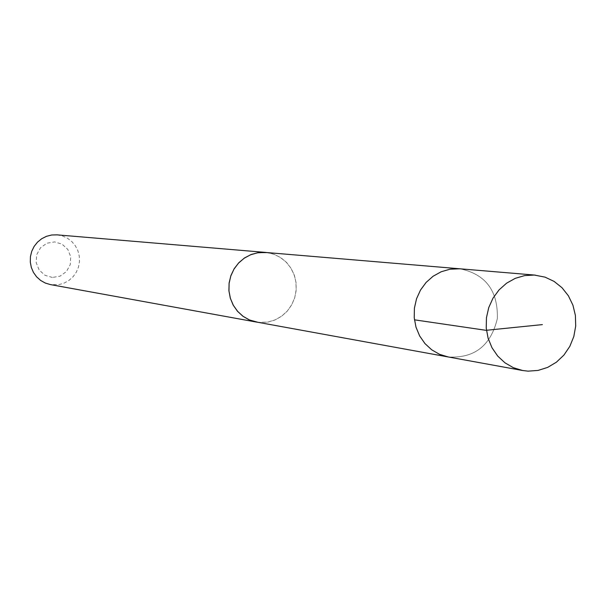 <?xml version="1.0" encoding="UTF-8"?>
<svg xmlns="http://www.w3.org/2000/svg" width="606" height="606" viewBox="0 0 606 606"><rect width="100%" height="100%" fill="white"/><g stroke="black" fill="none" stroke-linecap="round" stroke-linejoin="round"><path stroke-width="0.45" stroke-dasharray="3.03 2.27" d="M448.19 356.957C474.422 358.494 490.807 345.715 497.337 318.62C498.102 290.759 485.618 274.147 459.893 268.791C485.618 274.147 498.102 290.759 497.337 318.62C490.807 345.715 474.422 358.494 448.19 356.957M265.64 252.46L272.98 253.952L279.805 257.088L285.767 261.724L290.592 267.617L294.031 274.48L295.933 281.987L296.19 289.751L294.796 297.402L291.827 304.568L287.418 310.901L281.782 316.074L275.2 319.847L267.988 322.028L260.504 322.506L256.399 322.028M267.261 252.596L274.42 254.414L281.01 257.808L286.706 262.618L291.259 268.61L294.433 275.488L296.092 282.934L296.16 290.6L294.622 298.107L291.569 305.113L287.13 311.279L281.517 316.317L274.995 319.983L267.882 322.089L258.005 322.324M57.025 234.855L62.395 235.931L67.395 238.188L71.773 241.514L75.318 245.741L77.856 250.657L79.265 256.035L79.469 261.595L78.469 267.072L76.303 272.192L73.091 276.715L68.978 280.404L64.168 283.085L58.896 284.623L50.419 284.593M52.419 277.472L44.942 275.283L39.155 270.003L36.201 262.671L36.678 254.74L40.496 247.801L46.882 243.218L54.57 241.915L62.039 244.127L67.796 249.414L70.728 256.724L70.251 264.625L66.455 271.549L60.1 276.131L52.419 277.472"/><path stroke-width="0.91" d="M535.303 275.124L458.931 268.716L449.925 269.215L441.191 271.753L433.131 276.222L426.124 282.411L420.511 290.039L416.542 298.75L414.413 308.128L414.231 317.749L415.989 327.142L419.617 335.883L424.935 343.549L431.684 349.798L439.562 354.336L448.19 356.957L256.399 322.028L249.445 319.938L243.089 316.332L237.643 311.386L233.348 305.318L230.409 298.417L228.97 291.001L229.098 283.419L230.788 276.025L233.961 269.162L238.469 263.155L244.089 258.285L250.573 254.778L257.603 252.785L265.64 252.46L459.893 268.791L449.925 269.215L441.191 271.753L433.131 276.222L426.124 282.411L420.511 290.039L416.542 298.75L414.413 308.128L414.231 317.749L415.989 327.142L419.617 335.883L424.935 343.549L431.684 349.798L439.562 354.336L448.19 356.957L522.637 370.516L513.388 367.698L504.942 362.805L497.7 356.055L492.004 347.761L488.118 338.307L486.239 328.141L486.451 317.741L488.747 307.583L493.011 298.152L499.049 289.895L506.578 283.191L515.229 278.351L524.607 275.601L534.272 275.048L545.059 277.139L554.119 281.419L562.02 287.736L568.39 295.789L572.928 305.174L575.397 315.431L575.7 326.058L573.814 336.542L569.822 346.367L563.936 355.055L556.422 362.183L547.657 367.395L538.06 370.433L528.099 371.145L522.637 370.516M258.005 322.324L249.377 319.953L242.983 316.302L237.499 311.287L233.196 305.136L230.288 298.152L228.901 290.66L229.113 283.01L230.909 275.571L234.196 268.7L238.832 262.716L244.589 257.906L251.187 254.49L258.315 252.634L267.261 252.596M256.399 322.066L50.419 284.593L45.298 283.055L40.617 280.426L36.61 276.836L33.459 272.435L31.323 267.443L30.3 262.087L30.436 256.633L31.732 251.331L34.118 246.43L37.481 242.165L41.67 238.741L46.473 236.317L51.677 234.999L57.025 234.855L265.64 252.422M542.4 324.604L486.012 330.323L414.451 319.824"/></g></svg>
